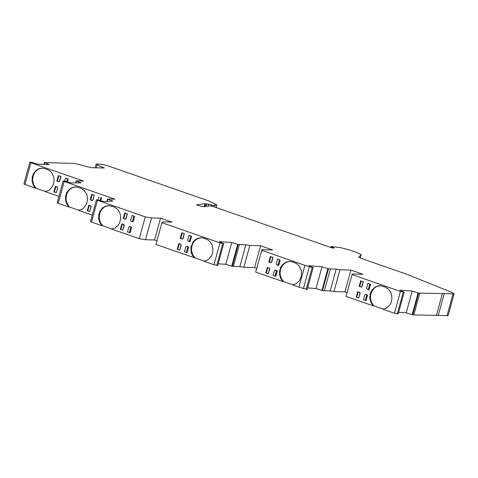 <?xml version="1.0" encoding="UTF-8"?>
<svg xmlns="http://www.w3.org/2000/svg" width="478" height="478" viewBox="0 0 478 478"><rect width="100%" height="100%" fill="white"/><g stroke="black" fill="none" stroke-linecap="round" stroke-linejoin="round"><path stroke-width="0.72" d="M57.354 181.186L58.621 181.628L59.481 181.108L60.766 176.406L58.842 175.737L57.354 181.186L56.822 181.084L58.788 181.765L59.648 181.246L60.963 176.442L58.842 175.737M54.373 192.084L56.296 192.759L57.581 188.057L57.133 187.077L55.86 186.635L54.373 192.084L53.871 191.875L55.388 186.324L55.86 186.635M66.669 181.61L67.458 178.736L65.534 178.067L64.721 181.025M57.581 188.057L56.296 192.759M67.458 178.736L65.534 178.067M58.34 175.528L56.822 181.084M57.808 187.985L57.354 187.006L55.388 186.324M67.386 181.819L68.169 178.951M24.934 184.556L30.897 162.753L29.863 162.203L23.9 184.006L35.551 188.254L33.358 185.309L32.128 181.449L32.181 177.35L33.382 173.747L35.611 170.748L38.772 168.71L42.309 168.077L47.155 169.337L50.495 171.363L51.917 172.976L53.775 177.039L54.098 181.353L52.992 185.5L50.423 189.067L48.738 190.334L45.093 191.576L58.908 196.386M29.863 162.203L31.972 162.365L38.025 164.229L49.174 164.552L44.454 162.562L74.574 163.44L91.232 167.694L104.312 168.005L97.219 164.922L96.096 164.205L96.652 164.085L101.396 164.229L107.168 165.561L209.489 201.19L216.898 205.02L212.997 205.385L208.659 204.202L208.127 206.149M75.59 182.895L76.133 180.887L83.453 181.054L30.897 162.753M394.458 313.263L398.198 313.98L404.173 292.166L400.433 291.443L394.458 313.263L382.908 309.236L386.559 307.993L389.701 305.084L390.819 303.166L391.93 299.007L391.607 294.693L390.867 292.56L388.327 289.011L384.981 286.979L380.112 285.719L378.337 285.85L374.901 287.212L372.153 289.817L370.456 293.098L369.787 297.029L369.924 299.097L371.155 302.956L373.348 305.908L373.981 305.926L371.812 303.022L370.57 299.222L370.581 295.165L371.723 291.58L373.868 288.581L375.308 287.38L376.939 286.477L380.428 285.736M398.652 312.349L406.228 312.827L412.197 291.012L399.751 290.23L404.179 292.154L398.204 313.962M406.228 312.827L412.735 314.865L418.71 293.05L412.197 291.012M412.735 314.865L413.834 314.93L419.804 293.116L418.71 293.05M413.834 314.93L448.125 315.611L454.1 293.803L419.804 293.116M331.457 247.7L331.678 246.887L331.26 246.523L340.342 247.568L349.579 249.982L356.917 252.533L361.159 254.726L358.745 257.152L360.866 258.251L407.214 274.432L451.501 292.219L454.1 293.803M333.716 248.094L333.817 247.724L331.678 246.887M196.703 204.972L202.821 206.747L210.302 205.904L213.343 206.574L331.762 247.807L334.152 248.106L333.817 247.724M44.43 162.58L43.934 164.396L44.442 162.604M63.132 180.953L57.163 202.756L58.22 203.305L64.189 181.497L63.132 180.953L64.865 181.066L71.001 182.907L81.123 182.877L76.133 180.887M96.454 199.708L90.485 221.523L91.531 222.067L97.5 200.252L96.454 199.708L104.156 201.591L112.868 201.089L107.538 199.027L106.881 201.429L107.538 199.033L114.899 199.159L64.189 181.497M145.258 216.887L139.289 238.701L145.515 239.723L151.484 217.908L145.258 216.887L97.5 200.252M145.515 239.723L154.597 239.98L160.566 218.165L151.484 217.908M154.597 239.98L156.969 240.804M204.357 261.167L155.953 244.509L161.923 222.688L162.879 221.876L171.961 222.133L160.566 218.165M213.983 264.722L217.729 265.445L223.698 243.625L219.958 242.902L213.983 264.722L203.939 261.221L207.589 259.978L209.274 258.712L211.844 255.144L212.591 253.077L212.979 248.865L211.891 244.545L210.774 242.609L207.727 239.771L203.628 238.134L201.142 237.703L197.605 238.331L195.938 239.197L193.19 241.796L191.009 246.983L190.955 251.081L191.421 253.089L192.186 254.941L194.379 257.893M217.729 265.445L223.704 243.619L219.282 241.689L231.746 242.477L225.777 264.292L232.284 266.33L238.253 244.515L231.746 242.477M218.177 263.814L225.777 264.292M232.284 266.33L233.384 266.401L239.353 244.581L238.253 244.515M233.384 266.401L239.89 266.581L245.859 244.766L239.353 244.581M239.89 266.581L243.834 267.28L249.803 245.465L245.859 244.766M243.834 267.28L254.595 267.584L260.564 245.77L249.803 245.465M254.595 267.584L256.698 268.319M298.971 287.164L307.181 289.453L313.15 267.632L304.946 265.344L298.971 287.164L292.548 284.924L296.199 283.681L299.342 280.771L301.2 276.78L301.594 272.568L301.248 270.381L299.389 266.318L297.961 264.698L296.336 263.474L292.243 261.836L289.752 261.406L286.214 262.04L283.054 264.077L280.819 267.083L279.618 270.685L279.564 274.784L280.795 278.644L282.988 281.596L255.664 272.078L261.914 249.683L272.675 249.988L260.564 245.77M307.181 289.453L313.156 267.62L308.919 265.726L322.017 266.742L316.048 288.563L322.477 290.612L328.452 268.791L322.017 266.742M307.605 287.905L316.048 288.563M322.477 290.612L324.383 290.755L330.352 268.941L328.452 268.791M324.383 290.755L330.202 290.917L336.177 269.102L330.352 268.941M330.202 290.917L333.973 291.586L339.942 269.771L336.177 269.102M333.973 291.586L344.937 291.891L350.906 270.082L339.942 269.771M344.937 291.891L347.046 292.626M373.348 305.908L346.018 296.39L352.262 273.996L363.017 274.294L350.906 270.082M92.248 194.522L91.74 194.313L90.223 199.87L90.754 199.971L92.248 194.522L94.172 195.191L92.887 199.894L92.021 200.413L90.754 199.971M90.223 199.87L92.194 200.551L93.055 200.031L94.172 195.191M94.369 195.227L91.74 194.313M90.533 205.863L90.981 206.843L89.697 211.545L87.773 210.876L89.261 205.421L90.76 205.797L89.261 205.421M89.697 211.545L91.208 206.777L90.76 205.797M88.788 205.11L87.271 210.667L87.773 210.876M100.792 200.611L101.575 197.737L100.864 197.522L100.075 200.407M101.575 197.737L100.864 197.522M98.121 199.84L98.94 196.852M132.412 221.637L131.145 221.195L130.691 220.215L131.982 215.512L133.906 216.181L132.412 221.637L133.099 221.959L134.617 216.397L133.906 216.181M130.667 220.328L131.127 221.272L133.099 221.959M134.617 216.397L131.982 215.512M125.284 213.182L127.405 213.887L124.782 212.973L125.284 213.182L123.79 218.637L123.258 218.53L125.23 219.217L126.09 218.697L127.405 213.887M124.782 212.973L123.258 218.53M127.208 213.851L125.923 218.554L125.063 219.079L123.79 218.637M129.43 232.547L130.141 232.762L131.665 227.199L130.918 227.092L129.43 232.547L127.501 231.872L128.803 227.128L129.652 226.65L130.918 227.092M131.665 227.199L129.693 226.512L128.815 227.08M122.732 230.211L120.307 229.332L121.824 223.776L123.981 224.905L122.732 230.211L124.25 225.437L123.796 224.463L121.824 223.776M188.929 235.349L191.57 236.234L188.941 235.319L187.639 240.052L188.075 241.103L190.047 241.79L188.093 241.031L187.621 240.123M190.047 241.79L191.57 236.234M182.232 233.013L184.353 233.718L181.73 232.804L182.232 233.013L180.738 238.468L180.206 238.367L182.178 239.054L183.038 238.528L184.353 233.718M181.73 232.804L180.206 238.367M184.155 233.682L182.871 238.391L182.01 238.91L180.738 238.468M180.965 245.345L179.877 250.084L181.192 245.274L180.744 244.294L178.772 243.607L180.517 244.366L181.192 245.274M178.772 243.607L177.248 249.169L177.756 249.379L179.244 243.923M179.68 250.048L177.756 249.379M184.448 251.709L185.751 246.965L186.599 246.487L187.866 246.929L186.378 252.384L184.448 251.709M187.866 246.929L188.613 247.036L187.089 252.599L186.378 252.384M188.613 247.036L186.641 246.349L185.763 246.923M269.12 268.068L269.574 269.048L268.283 273.751L266.36 273.081L267.853 267.626L269.347 267.997L267.853 267.626M268.283 273.751L269.801 268.977L269.347 267.997M267.375 267.31L265.858 272.872L266.36 273.081M277.222 270.739L275.698 276.296L273.058 275.412L274.342 270.709L275.209 270.19L277.222 270.739L275.25 270.052L274.372 270.632M277.533 259.052L280.174 259.936L277.551 259.022L276.248 263.754L276.684 264.806L278.656 265.493L276.696 264.734L276.23 263.826M278.656 265.493L280.174 259.936M270.835 256.716L272.962 257.421L270.333 256.507L270.835 256.716L269.347 262.171L268.809 262.069L270.781 262.751L271.647 262.231L272.962 257.421M270.333 256.507L268.809 262.069M272.765 257.385L271.474 262.093L270.614 262.613L269.347 262.171M367.893 283.358L370.534 284.249L367.893 283.358L366.572 288.21L367.038 289.118L369.01 289.805L367.056 289.047L366.584 288.138M369.01 289.805L370.534 284.249M361.195 281.028L363.316 281.733L360.687 280.819L361.195 281.028L359.701 286.483L359.169 286.376L361.141 287.063L362.001 286.543L363.316 281.733M360.687 280.819L359.169 286.376M363.119 281.697L361.834 286.406L360.968 286.925L359.701 286.483M359.474 292.381L359.928 293.361L358.643 298.063L356.713 297.388L358.207 291.939L359.701 292.309L358.207 291.939M358.643 298.063L360.155 293.289L359.701 292.309M357.729 291.622L356.212 297.179L356.713 297.388M365.341 300.393L363.411 299.724L364.714 294.98L365.562 294.496L366.835 294.938L365.341 300.393L366.052 300.608L367.576 295.051L366.835 294.938M367.576 295.051L365.604 294.364L364.726 294.944M161.923 222.688L219.958 242.902M261.639 250.263L304.946 265.344M351.987 274.575L400.433 291.443M196.757 204.775L205.008 203.789L208.659 204.202M35.551 188.254L36.185 188.272L34.016 185.368L32.779 181.574L32.623 179.531L33.239 175.635L34.864 172.367L37.511 169.738L39.136 168.836L42.626 168.095M36.185 188.272L45.506 191.517M58.22 203.305L68.946 207.04L66.753 204.094L65.522 200.234L65.57 196.129L66.771 192.532L69.005 189.527L72.16 187.49L75.703 186.862L80.555 188.117L83.895 190.148L86.434 193.692L87.175 195.819L87.498 200.139L86.393 204.291L83.823 207.852L82.132 209.119L78.488 210.362L92.23 215.148M68.946 207.04L69.579 207.058L67.41 204.16L66.173 200.36L66.018 198.316L66.633 194.415L68.258 191.146L70.905 188.517L72.531 187.615L76.02 186.874M69.579 207.058L78.906 210.308M282.988 281.596L283.621 281.614L281.452 278.71L280.216 274.91L280.06 272.866L280.676 268.965L282.301 265.696L284.954 263.067L286.579 262.165L290.068 261.424M283.621 281.614L292.966 284.87M373.981 305.926L383.326 309.182M91.531 222.067L102.119 225.753L99.926 222.808L98.695 218.948L98.743 214.843L99.944 211.24L102.178 208.241L105.339 206.197L108.876 205.57L113.734 206.825L117.074 208.856L118.496 210.469L120.354 214.532L120.683 218.846L119.572 223.005L118.454 224.923L115.312 227.833L111.667 229.082L139.289 238.701M102.119 225.753L102.752 225.771L100.583 222.873L99.346 219.073L99.191 217.024L99.806 213.128L101.432 209.86L104.079 207.231L105.704 206.329L109.193 205.582M102.752 225.771L112.085 229.022M195.012 257.911L192.843 255.007L191.606 251.207L191.451 249.163L192.066 245.262L193.698 241.993L196.344 239.364L197.97 238.462L201.459 237.715M397.278 313.926L403.247 292.106M412.167 314.709L418.136 292.894M436.384 315.558L442.353 293.749M438.23 315.611L444.199 293.797M447.008 315.85L452.977 294.042M360.233 258.018L361.111 254.804M331.135 247.586L331.362 246.744M211.324 206.024L211.581 205.086M212.728 206.371L212.997 205.385M214.514 206.98L214.939 205.444M96.419 167.844L97.219 164.922M103.63 168.053L103.744 167.641M44.227 164.408L44.687 162.735M75.9 182.889L76.408 181.031M107.269 201.411L107.867 199.212M216.803 265.386L222.772 243.571M231.716 266.18L237.686 244.36M303.422 288.712L309.391 266.891M306.201 289.375L312.17 267.555M321.909 290.457L327.878 268.636M120.809 229.542L122.302 224.086M190.853 236.018L189.36 241.474M276.475 270.632L274.981 276.081M279.463 259.721L277.969 265.176M369.817 284.034L368.323 289.489M204.243 206.586L205.008 203.789M204.895 206.514L205.642 203.771M206.066 206.382L206.771 203.801M360.257 258.03L361.159 254.726M330.842 247.484L331.093 246.558M216.205 207.566L216.898 205.02M95.116 167.802L96.096 164.205"/></g></svg>
